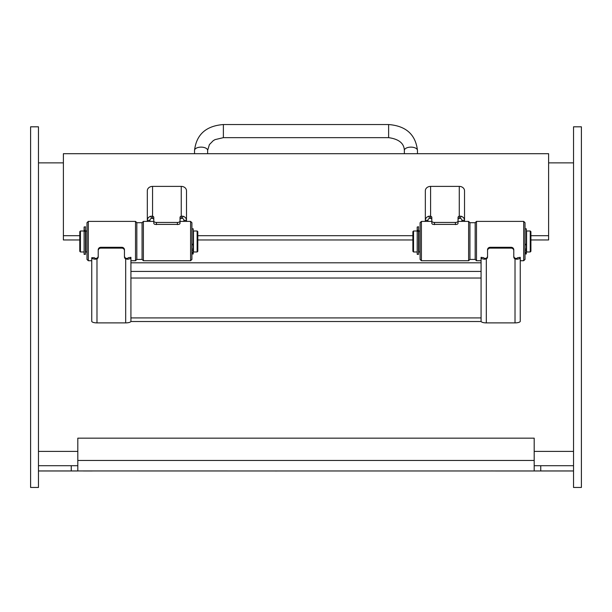 <?xml version="1.0" encoding="UTF-8"?>
<svg xmlns="http://www.w3.org/2000/svg" width="612" height="612" viewBox="0 0 612 612"><rect width="100%" height="100%" fill="white"/><g stroke="black" fill="none" stroke-linecap="round" stroke-linejoin="round"><path stroke-width="0.92" d="M581.4 126.814L581.4 487.458L573.528 487.458L573.528 126.814L581.4 126.814M530.91 235.697L548.612 235.697L548.612 239.965L530.91 239.965M412.878 239.965L197.806 239.965M79.782 239.965L63.388 239.965L63.388 235.697L79.782 235.697M197.806 235.697L412.878 235.697M548.612 235.697L548.612 153.696L63.388 153.696L63.388 235.697M147.316 221.391L147.316 220.335A5.248 4.383 0 0 1 150.674 216.25L152.564 216.174L152.564 218.362L151.615 218.293A2.624 2.188 180 0 0 149.94 220.335L147.316 220.335L147.316 190.768A5.248 4.383 180 0 1 152.564 186.392L181.251 186.392A5.248 4.383 180 0 1 186.499 190.768L186.499 220.335L183.875 220.335A2.624 2.188 180 0 0 182.2 218.293L181.251 218.362L181.251 216.174L183.141 216.25A5.248 4.383 -0 0 1 186.499 220.335L186.499 221.391M153.796 221.001L153.796 223.189A2.624 1.446 -0 0 0 154.943 224.39L178.872 224.39A2.624 1.446 -0 0 0 180.02 223.189L180.02 221.001A2.624 1.446 180 0 1 177.396 222.447L156.42 222.447A2.624 1.446 180 0 1 153.796 221.001L153.796 217.398A2.624 1.446 -0 0 0 152.564 216.174L152.564 186.392M152.564 218.362A2.624 1.446 180 0 1 153.796 219.586M180.02 219.586A2.624 1.446 180 0 1 181.251 218.362M149.94 221.391L149.94 220.335M181.251 186.392L181.251 216.174A2.624 1.446 -0 0 0 180.02 217.398L180.02 221.001M183.875 220.335L183.875 221.391M190.592 260.735L191.908 259.419L191.908 222.699L190.592 221.391L190.592 260.735L143.384 260.735L143.384 221.391L153.796 221.391M191.908 253.965L193.216 253.965L193.216 228.842L191.908 228.842M191.908 244.211L193.216 244.211M191.908 252.205L193.216 252.205M191.908 250.545L193.216 250.545M86.988 251.976L85.68 251.976L85.68 230.992L86.988 230.992M193.476 250.461L193.476 230.992L197.148 230.992L197.148 251.976L193.476 251.976L193.476 250.461M197.148 251.976L197.806 251.318L197.806 231.65L197.148 230.992M84.104 227.029L85.42 226.731L84.104 227.029L84.104 254.34L85.42 254.34L85.42 227.029M84.104 231.244L85.42 231.244M84.104 251.976L80.432 251.976L80.432 230.992L84.104 230.992M80.432 251.976L79.782 251.318L79.782 231.65L80.432 230.992M142.068 259.419L136.828 259.419L136.828 222.699L142.068 222.699L142.068 259.419L143.384 260.735M425.34 221.391L425.34 220.335A5.248 4.383 0 0 1 428.698 216.25L430.588 216.174L430.588 218.362L429.639 218.293A2.624 2.188 180 0 0 427.964 220.335L425.34 220.335L425.34 190.768A5.248 4.383 180 0 1 430.588 186.392L459.275 186.392A5.248 4.383 180 0 1 464.523 190.768L464.523 220.335L461.899 220.335A2.624 2.188 180 0 0 460.216 218.293L459.275 218.362L459.275 216.174L461.165 216.25A5.248 4.383 -0 0 1 464.523 220.335L464.523 221.391M431.82 221.001L431.82 223.189A2.624 1.446 -0 0 0 432.967 224.39L456.889 224.39A2.624 1.446 -0 0 0 458.044 223.189L458.044 221.001A2.624 1.446 180 0 1 455.42 222.447L434.436 222.447A2.624 1.446 180 0 1 431.82 221.001L431.82 217.398A2.624 1.446 -0 0 0 430.588 216.174L430.588 186.392M430.588 218.362A2.624 1.446 180 0 1 431.82 219.586M458.044 219.586A2.624 1.446 180 0 1 459.275 218.362M427.964 221.391L427.964 220.335M459.275 186.392L459.275 216.174A2.624 1.446 -0 0 0 458.044 217.398L458.044 221.001M461.899 220.335L461.899 221.391M468.616 260.735L469.932 259.419L469.932 222.699L468.616 221.391L468.616 260.735L421.408 260.735L421.408 221.391L431.82 221.391M469.932 222.699L475.172 222.699L475.172 259.419L476.488 260.735L476.488 221.391L523.696 221.391L523.696 260.735L520.254 260.735M421.408 221.391L420.092 222.699L420.092 259.419L421.408 260.735M420.092 251.976L418.784 251.976L418.784 230.992L420.092 230.992M525.012 252.205L526.32 252.205L526.32 228.842L525.012 228.842M525.012 253.965L526.32 253.965L526.32 252.205M525.012 250.545L526.32 250.545M525.012 244.211L526.32 244.211M526.58 250.461L526.58 230.992L530.252 230.992L530.252 251.976L526.58 251.976L526.58 250.461M530.252 251.976L530.91 251.318L530.91 231.65L530.252 230.992M417.208 227.029L418.524 226.731L417.208 227.029L417.208 254.34L418.524 254.34L418.524 227.029M417.208 231.244L418.524 231.244M417.208 251.976L413.536 251.976L413.536 230.992L417.208 230.992M413.536 251.976L412.878 251.318L412.878 231.65L413.536 230.992M573.528 470.949L540.748 470.949L540.748 465.701L573.528 465.701M534.192 460.453L534.192 438.161L77.808 438.161L77.808 460.453L534.192 460.453L534.192 470.949L540.748 470.949M540.748 465.701L534.192 465.701M38.472 465.701L71.252 465.701L71.252 470.949L573.528 470.972M77.808 470.972L38.472 470.972M77.808 465.701L71.252 465.701M71.252 470.949L38.472 470.949M519.764 470.972L528.615 470.972L519.764 470.957M92.236 470.972L83.385 470.972L92.236 470.957M490.908 470.949L493.035 470.949L490.908 470.949M277.152 470.972L275.025 470.972L277.152 470.972M77.808 460.453L77.808 470.949M88.304 221.391L86.988 222.699L86.988 259.419L88.304 260.735L88.304 221.391L135.512 221.391L135.512 260.735L130.922 260.735M523.696 260.735L525.012 259.419L525.012 222.699L523.696 221.391M130.922 257.706A5.248 1.629 180 0 1 127.571 259.228L125.682 258.952L125.682 258.142L126.623 258.463A2.624 0.819 -0 0 0 128.298 257.706L130.922 257.331L130.922 321.522L481.078 321.522L481.078 257.331L483.702 257.706A2.624 0.819 -0 0 0 485.377 258.463L486.318 258.142L486.318 258.952L484.429 259.228A5.248 1.629 180 0 1 481.078 257.706M481.078 321.262A5.248 1.629 0 0 0 486.318 322.891L515.013 322.891A5.248 1.629 -0 0 0 520.254 321.262L520.254 257.331L517.63 257.706A2.624 0.819 -0 0 1 515.954 258.463L516.903 259.228L515.013 258.952L515.013 258.142L515.954 258.463M520.254 257.706A5.248 1.629 180 0 1 516.903 259.228M487.55 256.023A2.624 2.494 0 0 1 486.318 258.142M513.782 250.614L513.782 249.795A2.624 2.494 180 0 0 511.158 247.302L490.174 247.302A2.624 2.494 180 0 0 487.55 249.795L487.55 250.614A2.624 2.494 0 0 1 490.174 248.12L511.158 248.12A2.624 2.494 0 0 1 513.782 250.614L513.782 256.841A2.624 2.494 180 0 0 515.013 258.952L515.013 322.891M515.013 258.142A2.624 2.494 0 0 1 513.782 256.023M486.318 322.891L486.318 258.952A2.624 2.494 180 0 0 487.55 256.841L487.55 250.614M98.218 256.023A2.624 2.494 -0 0 1 96.987 258.142L96.987 258.952L95.097 259.228A5.248 1.629 180 0 1 91.746 257.706L91.746 321.262A5.248 1.629 0 0 0 96.987 322.891L125.682 322.891A5.248 1.629 -0 0 0 130.922 321.262M124.45 250.614L124.45 249.795A2.624 2.494 180 0 0 121.826 247.302L100.842 247.302A2.624 2.494 180 0 0 98.218 249.795L98.218 250.614A2.624 2.494 -0 0 1 100.842 248.12L121.826 248.12A2.624 2.494 -0 0 1 124.45 250.614L124.45 256.841A2.624 2.494 180 0 0 125.682 258.952L125.682 322.891M125.682 258.142A2.624 2.494 -0 0 1 124.45 256.023M91.746 257.706L94.37 257.706A2.624 0.819 -0 0 0 96.046 258.463L96.987 258.142M96.987 322.891L96.987 258.952A2.624 2.494 180 0 0 98.218 256.841L98.218 250.614M130.922 262.8L481.078 262.8M38.472 434.642L38.472 126.814L30.6 126.814L30.6 487.458L38.472 487.458L38.472 434.642M417.468 153.696L417.468 150.407A6.556 3.282 180 0 0 410.912 147.125A6.556 3.282 180 0 0 404.356 150.407L404.356 153.696M404.356 150.407C404.096 143.323 398.848 139.077 388.62 137.654L388.62 124.542L223.38 124.542C206.03 125.896 196.414 134.518 194.532 150.407L194.532 153.696M151.615 218.293L150.674 216.25M177.396 222.447L177.396 224.627M182.2 218.293L183.141 216.25M156.42 222.447L156.42 224.627M193.216 253.261L191.908 253.261M193.216 244.831L191.908 244.831M191.908 249.092L193.216 249.092M84.104 230.319L85.42 230.319M429.639 218.293L428.698 216.25M455.42 222.447L455.42 224.627M460.216 218.293L461.165 216.25M434.436 222.447L434.436 224.627M526.32 253.261L525.012 253.261M525.012 249.092L526.32 249.092M526.32 244.831L525.012 244.831M417.208 230.319L418.524 230.319M485.377 258.463L484.429 259.228M490.174 248.12L490.174 247.302M511.158 248.12L511.158 247.302M126.623 258.463L127.571 259.228M96.046 258.463L95.097 259.228M100.842 248.12L100.842 247.302M121.826 248.12L121.826 247.302M130.922 317.911L481.078 317.911M130.922 278.032L481.078 278.032M130.922 271.414L481.078 271.414M223.38 124.542L223.38 137.654L388.62 137.654M194.532 150.407A6.556 3.282 0 0 1 201.088 147.125A6.556 3.282 0 0 1 207.644 150.407L209.38 144.616L213.183 140.722L215.026 139.62L223.38 137.654M38.472 451.396L77.808 451.396M534.192 451.396L573.528 451.396M38.472 162.876L63.388 162.876M548.612 162.876L573.528 162.876M190.592 221.391L180.02 221.391M142.068 222.699L143.384 221.391M468.616 221.391L458.044 221.391M469.932 259.419L475.172 259.419M88.304 260.735L91.746 260.735M136.828 222.699L135.512 221.391M136.828 259.419L135.512 260.735M481.078 260.735L476.488 260.735M475.172 222.699L476.488 221.391M388.62 124.542C405.97 125.896 415.586 134.518 417.468 150.407M207.644 150.407L207.644 153.696"/></g></svg>
